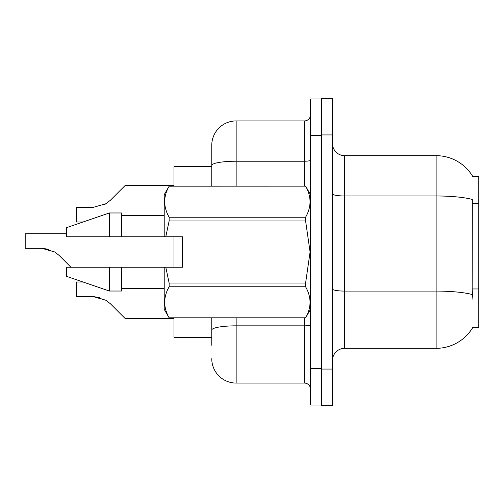 <?xml version="1.0" encoding="UTF-8"?>
<svg xmlns="http://www.w3.org/2000/svg" width="504" height="504" viewBox="0 0 504 504"><rect width="100%" height="100%" fill="white"/><g stroke="black" fill="none" stroke-linecap="round" stroke-linejoin="round"><path stroke-width="0.76" d="M472.815 176.551A42.676 42.676 0 0 0 436.124 155.673A42.676 42.676 0 0 1 472.815 176.551L478.8 176.4L478.8 327.6L472.721 327.6L472.941 327.235A42.676 42.676 0 0 1 436.124 348.327A42.676 42.676 0 0 0 472.721 327.6M211.762 165.457L211.762 145.31A24.387 24.387 0 0 1 236.149 120.922L236.149 161.223A24.387 4.234 180 0 0 211.762 165.457L211.762 186.152L211.762 158.722L211.762 166.648L173.962 166.648L173.962 186.152M173.962 267.24L173.962 236.76M211.762 337.352L173.962 337.352L173.962 317.848M332.476 360.524A12.191 12.191 0 0 1 344.673 348.327L436.124 348.327L436.124 155.673L344.673 155.673A12.191 12.191 0 0 1 332.476 143.476A12.191 12.191 0 0 0 344.673 155.673L344.673 348.327M321.502 369.06L321.502 405.638L332.476 405.638L332.476 369.06L321.502 369.06M332.476 134.94L332.476 98.362L321.502 98.362L321.502 134.94L332.476 134.94L332.476 369.06M472.941 299.552L472.154 288.962L472.33 199.464A42.676 7.409 180 0 0 436.124 195.974L344.673 195.974A12.191 2.117 0 0 1 332.476 193.857M211.762 345.278L211.762 317.848L211.762 345.278M310.527 368.449L310.527 405.027L321.502 405.027L321.502 98.973L310.527 98.973L310.527 368.449L321.502 368.449M236.149 317.848L236.149 383.078L304.435 383.078L304.435 317.848M236.149 120.922L304.435 120.922A6.098 6.098 0 0 0 310.527 114.824M211.762 145.31L211.762 158.722M310.527 389.176A6.098 6.098 0 0 0 304.435 383.078M236.149 383.078A24.387 24.387 0 0 1 211.762 358.691M83.015 281.994L76.413 281.994L76.413 296.61L93.139 296.61L106.01 300.289L110.382 303.755L125.187 318.56L173.962 318.56M99.83 297.549L93.139 296.61L76.413 296.61L93.139 296.61M106.01 300.289L94.053 296.629L106.01 300.289L94.053 296.629L106.01 300.289L94.053 296.629L106.01 300.289L94.053 296.629L106.01 300.289L110.382 303.755M66.66 233.711L25.2 233.711L25.2 248.327L41.926 248.327L54.797 252L59.17 255.465L70.944 267.24M48.617 249.259L41.926 248.327L25.2 248.327L41.926 248.327L48.617 249.259L41.926 248.327L25.2 248.327L41.926 248.327L48.617 249.259L41.926 248.327L25.2 248.327L41.926 248.327L48.617 249.259L41.926 248.327L25.2 248.327L41.926 248.327L48.617 249.259L41.926 248.327M54.797 252L42.84 248.34L54.797 252L42.84 248.34L54.797 252L42.84 248.34L54.797 252L42.84 248.34L54.797 252L59.17 255.465M104.517 204.567L106.01 203.711L93.139 207.39L76.413 207.39L76.413 222.006L83.015 222.006M110.382 200.246L106.01 203.711L110.382 200.246L106.01 203.711L110.382 200.246L106.01 203.711L110.382 200.246L106.01 203.711L110.382 200.246L106.01 203.711L110.382 200.246L106.01 203.711L110.382 200.246L106.01 203.711L110.382 200.246L106.01 203.711L110.382 200.246L125.187 185.441L173.962 185.441M165.784 236.76L182.498 236.76L182.498 267.24L165.784 267.24L169.136 283.034L305.6 283.034L310.086 252L305.6 220.966L169.136 220.966L165.784 236.76L164.209 236.76L164.209 194.689L169.136 186.19C163.233 196.491 163.233 206.835 169.136 217.224L169.136 220.966M305.6 283.034L305.6 286.776L169.136 286.776C163.233 297.077 163.233 307.421 169.136 317.81L305.6 317.81C311.503 307.509 311.503 297.165 305.6 286.776M165.784 267.24L164.209 267.24L164.209 309.311L169.136 317.848M169.136 283.034L169.136 286.776M109.337 267.24L66.66 267.24L66.66 276.387L109.337 291.022L121.527 291.022L121.527 267.24L109.337 267.24L109.337 291.022M66.66 267.24L82.788 267.24M164.209 267.24L121.527 267.24M169.136 317.81L305.6 317.81M169.136 186.152L305.6 186.152L169.136 186.19M169.136 217.224L305.6 217.224L305.6 220.966M305.6 217.224C311.503 206.923 311.503 196.579 305.6 186.19M109.337 236.76L109.337 212.978L66.66 227.613L66.66 236.76L164.209 236.76M109.337 212.978L121.527 212.978L121.527 236.76M478.8 288.962L472.154 288.962M478.8 203.603L472.154 203.603M472.462 294.607A42.676 7.409 180 0 0 436.124 291.085L344.673 291.085A12.191 2.117 0 0 1 332.476 288.968M310.527 324.778A6.098 1.058 0 0 1 304.435 325.836L236.149 325.836A24.387 4.234 180 0 0 211.762 330.07M310.527 135.551L321.502 135.551M236.149 186.152L236.149 161.223L304.435 161.223L304.435 120.922M304.435 186.152L304.435 161.223A6.098 1.058 0 0 0 310.527 160.165M310.527 309.311L305.6 317.848M121.527 288.578L164.209 288.578M310.527 194.689L305.6 186.152M121.527 215.422L164.209 215.422"/></g></svg>
